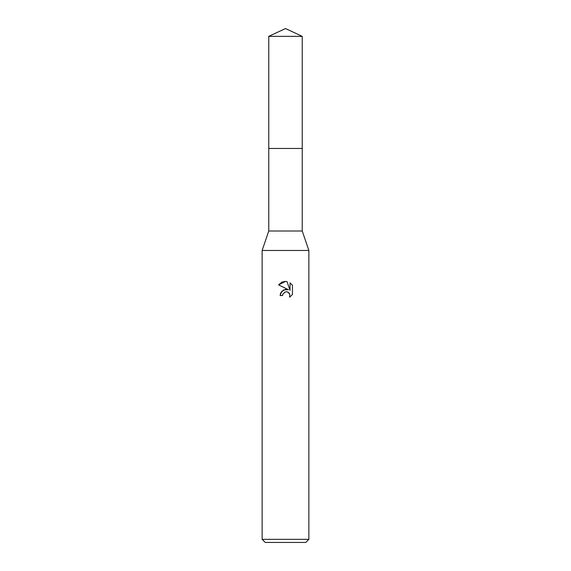 <?xml version="1.0" encoding="UTF-8"?>
<svg xmlns="http://www.w3.org/2000/svg" width="571" height="571" viewBox="0 0 571 571"><rect width="100%" height="100%" fill="white"/><g stroke="black" fill="none" stroke-linecap="round" stroke-linejoin="round"><path stroke-width="0.86" d="M268.763 36.358L302.237 36.358L285.5 28.55L268.763 36.358L268.763 230.998L302.237 230.998L308.861 250.462L308.861 539.338L262.139 539.338L265.258 542.45L305.742 542.45L308.861 539.338M268.763 230.998L262.139 250.462L308.861 250.462M280.575 293.18L280.125 295.535L281.646 291.438L285.5 289.397L288.476 289.754L278.562 284.865L285.5 281.446L287.006 281.61L290.032 290.325L290.032 282.859L292.438 285.293L290.032 282.859M292.445 285.293L292.445 294.508M289.747 294.044L289.654 297.177L292.438 294.508L289.647 297.177L289.761 294.079L287.741 292.066L286.064 291.788M285.5 291.867L282.973 293.844L282.581 295.535L282.831 294.165M287.006 281.61L285.721 281.453M285.143 281.446L282.238 282.038M281.917 282.174L278.562 284.865M288.476 289.754L283.915 289.811L280.661 292.987M285.065 291.995L285.479 291.874M286.307 291.781L287.413 291.945M288.241 292.316L289.333 293.323M282.581 295.535L280.125 295.535M268.763 148.46L302.237 148.46L302.237 230.998M302.237 36.358L302.237 148.46M262.139 250.462L262.139 539.338"/></g></svg>
